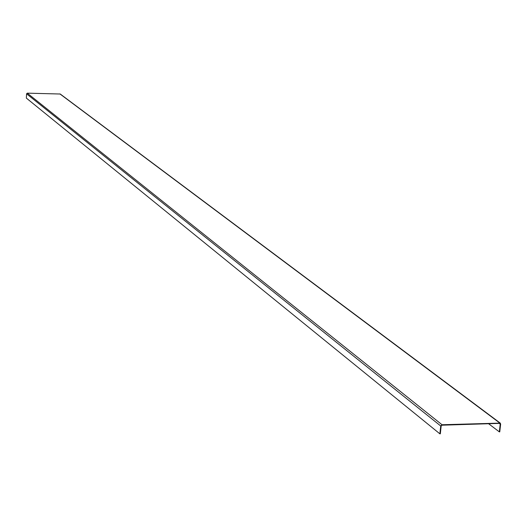 <?xml version="1.0" encoding="UTF-8"?>
<svg xmlns="http://www.w3.org/2000/svg" width="527" height="527" viewBox="0 0 527 527"><rect width="100%" height="100%" fill="white"/><g stroke="black" fill="none" stroke-linecap="round" stroke-linejoin="round"><path stroke-width="0.79" d="M500.255 423.109L60.243 94.017L27.279 93.16L26.587 93.806L26.35 98.101L439.887 433.84L440.328 433.826L441.158 425.974L441.969 425.197L499.583 423.372L500.215 424.097L499.339 431.87L499.761 431.857L500.643 424.083L500.255 423.109L442.015 424.742L440.724 425.994L439.887 433.84M488.582 423.721L499.339 431.87M499.26 423.379L500.215 424.097M26.587 93.806L440.724 425.994M27.279 93.16L442.015 424.742M59.887 93.898L499.636 422.917"/></g></svg>

